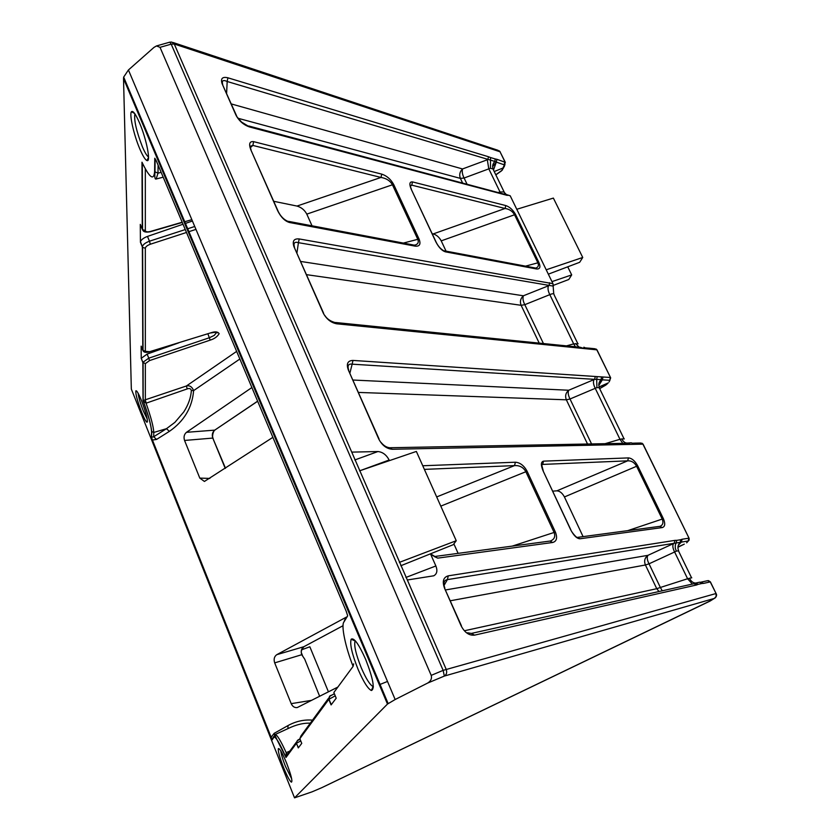 <?xml version="1.0" encoding="UTF-8"?>
<svg xmlns="http://www.w3.org/2000/svg" width="840" height="840" viewBox="0 0 840 840"><rect width="100%" height="100%" fill="white"/><g stroke="black" fill="none" stroke-linecap="round" stroke-linejoin="round"><path stroke-width="1.26" d="M321.794 787.668L711.018 600.495M283.479 767.329C287.091 776.15 289.737 781.085 291.428 782.166C292.677 781.179 291.081 774.858 286.629 763.193C282.419 753.06 279.657 748.199 278.366 748.608C277.872 750.992 279.584 757.228 283.479 767.329M280.781 750.865C281.127 754.131 282.681 759.297 285.453 766.385L291.669 778.817M358.134 669.459C363.479 681.797 367.889 688.811 371.375 690.512C375.05 689.073 373.159 678.741 365.715 659.516C358.817 644.101 353.966 637.34 351.162 639.23C349.692 644.028 352.012 654.108 358.134 669.459M355.278 640.763L355.142 640.952C353.787 645.204 355.834 654.171 361.294 667.842C366.062 678.815 369.999 685.052 373.107 686.532L373.328 686.564M139.755 148.796C142.737 155.788 145.121 159.705 146.927 160.545C151.106 162.823 146.57 139.188 139.577 122.997C135.702 114.093 132.993 110.334 131.46 111.741C129.139 114.23 133.854 135.009 139.755 148.796M134.883 113.82C133.875 120.13 136.353 131.061 142.328 146.601C144.847 152.534 146.916 155.978 148.523 156.944M141.614 412.188C144.102 418.31 145.898 421.669 147 422.279C148.113 420.609 146.297 413.427 141.54 400.712C138.621 393.614 136.731 390.317 135.87 390.81C135.46 393.897 137.382 401.016 141.614 412.188M138.107 393.215C138.611 397.331 140.353 403.242 143.335 410.97L147.231 419.034M216.626 332.262L214.337 335.339L209.517 337.691L148.785 358.176L147.126 354.081L141.267 358.292L142.853 362.544L143.021 400.565L186.396 385.991L187.204 388.92L146.066 403.2L143.021 400.565C148.312 415.023 151.148 425.313 151.536 431.424L151.473 437.209L152.428 440.034L271.131 737.216L272.307 739.746L273.83 737.247C275.615 736.292 279.668 743.033 285.989 757.481L286.167 752.65L287.301 754.488M427.655 683.067L395.157 699.521L128.425 69.983L153.951 47.418L156.492 45.938L160.02 47.334L431.204 675.371C432.096 678.468 430.92 681.041 427.655 683.067L444.339 676.074L443.142 670.362L431.204 675.371M387.481 704.057L294.536 797.853L131.334 389.088L123.522 78.582L387.481 704.057L395.157 699.521M312.07 791.837L294.536 797.853M143.808 165.995L141.981 162.204L142.275 229.173L140.291 224.375L140.416 242.225L142.349 246.918L142.8 350.217L141.152 346.143L141.236 358.533M296.289 742.298L287.332 754.477L285.989 757.481L296.436 743.306L298.294 747.904L301.749 743.379L299.849 738.675L328.808 699.352L331.096 704.907L336.21 698.198L333.858 692.506L353.105 666.361C345.544 647.441 340.862 625.17 343.949 621.968L347.687 615.825L346.175 611.174L156.292 160.839L154.78 158.225L154.623 171.665C153.783 181.041 149.572 177.891 141.981 162.204L143.147 164.651M430.469 553.833L435.876 565.961C437.703 570.696 437 573.982 433.745 575.799L407.337 579.989L446.187 669.312C447.227 672.325 446.607 674.573 444.339 676.074L714.42 598.395L716.184 596.348L715.943 593.544L443.142 670.362L171.203 44.163L169.816 42.157L156.492 45.938M700.381 582.194L703.626 583.38L710.241 581.889L716.121 593.618C716.909 594.741 716.667 596.117 715.397 597.744L710.315 600.936L322.035 787.563M123.522 78.582L123.669 77.081L128.425 69.983M285.81 756.935L285.296 755.853M140.291 224.375L140.742 225.456M185.273 229.561L149.457 241.206L147.472 236.418C143.556 237.909 141.225 239.694 140.469 241.784L140.416 242.225M147.472 236.418L183.026 224.238M184.737 223.65L192.423 221.015M156.272 160.786L154.78 158.225M552.72 491.148L556.899 490.833C559.818 491.032 562.338 493.07 564.438 496.955L583.086 536.624M432.18 233.698L433.23 233.919C436.58 234.927 439.247 237.248 441.221 240.859L446.05 251.139M273.745 201.306L296.993 206.062C301.319 207.322 304.594 210.011 306.8 214.127L312.018 225.813M453.873 543.848L458.115 553.361M353.105 666.361L353.671 663.852M372.75 687.351L373.338 687.12M379.323 684.726L387.503 681.45M273.693 736.606L272.307 739.746M274.554 734.937L274.176 733.32L271.131 737.216M301.739 654.717L274.68 662.875C273.546 659.232 274.25 656.492 276.791 654.675L303.881 646.706C301.34 648.48 300.625 651.147 301.739 654.717L304.721 659.169L319.651 696.308M347.151 616.697L276.791 654.675M274.68 662.875L291.197 703.647C292.582 706.587 294.599 707.889 297.255 707.553L337.858 687.068M272.874 437.346L204.414 481.446L199.804 478.107L184.548 440.454C183.498 437.062 184.139 434.343 186.47 432.317L214.746 430.132C212.415 432.106 211.764 434.753 212.783 438.081L225.488 468.227M251.885 387.544L186.47 432.317M152.428 440.034L156.566 439.435L169.355 431.382L166.488 428.683L174.919 422.352L183.813 411.894C188.381 404.712 190.901 397.593 191.363 390.537L193.62 390.621C192.034 386.726 189.63 385.182 186.396 385.991L236.639 351.393M151.473 437.209L153.699 436.769L156.566 439.435M141.152 346.143L141.393 346.742M178.773 342.846L147.126 354.081M556.899 490.833L627.648 460.845C631.323 460.625 634.263 462.346 636.468 466.032L637.602 465.633C634.872 460.793 631.817 458.22 628.467 457.905L543.501 461.149C540.824 461.832 540.708 465.119 543.144 470.988L570.696 529.526M577.721 537.348L659.778 526.355L662.246 527.583C665.07 526.712 665.469 523.782 663.432 518.784L637.76 465.948M296.993 206.062L380.982 177.45C386.201 178.269 389.981 180.642 392.332 184.569L393.624 184.38C390.726 179.214 386.778 175.802 381.759 174.132L253.659 141.655C249.553 141.141 248.609 143.882 250.845 149.856L277.977 210.903M288.298 221.329L413.395 244.976L415.159 246.141C419.654 246.55 420.977 244.241 419.139 239.211L393.76 184.653M433.23 233.919L505.071 208.478C509.229 209.076 512.358 211.113 514.447 214.578L515.508 214.379C512.925 209.843 509.691 206.903 505.796 205.569L412.514 181.923C409.521 181.619 409.101 184.065 411.233 189.252L436.055 241.972M444.297 250.814L534.902 267.928L536.539 268.968C539.942 269.231 540.76 267.151 538.986 262.71L515.634 214.631M248.819 126.011L510.206 195.783L552.972 283.689L299.219 238.948C293.979 238.455 292.205 240.965 293.885 246.466L323.431 313.467C326.77 319.347 331.223 322.791 336.767 323.81L596.831 349.839L610.67 377.853L609.714 380.552L610.344 377.486L352.968 360.423C347.666 360.612 346.122 363.825 348.369 370.072L378.704 438.9C382.064 445.337 386.589 448.802 392.28 449.274L642.925 444.15L689.115 538.367L689.083 540.183L688.159 541.18L688.884 538.188L682.122 539.249L681.356 542.105L688.128 541.023M389.413 460.635L389.151 460.016C386.389 454.829 382.641 452.004 377.916 451.542L351.74 452.12L174.258 44.005L500.031 151.778L497.921 150.266L173.061 42.515M436.685 496.933L514.521 465.602C519.488 465.286 523.226 467.24 525.745 471.481L527.016 471.072C523.908 465.507 520.034 462.556 515.403 462.221L422.751 465.759M435.32 556.416L549.927 541.065L552.647 542.493C556.668 541.38 557.602 537.936 555.429 532.151L527.163 471.387M302.536 655.683L301.665 653.457C300.709 651.851 301.466 649.593 303.954 646.674M510.206 195.783L506.489 194.576M553.739 293.927L552.972 283.689M551.964 281.62L571.694 274.911L568.785 279.5L553.392 285.348M169.816 42.157L171.791 42.095L174.258 44.005L171.203 44.163L160.02 47.334M142.306 163.485L142.559 229.666L145.331 230.496C145.635 231.893 147.326 232.218 150.402 231.472L182.185 222.233M186.501 232.47L150.318 244.241C147.294 245.375 145.635 246.697 145.331 248.209L145.341 351.33L149.562 351.719L210.966 332.776C215.187 331.338 217.907 331.643 219.135 333.711C217.308 336.735 214.326 338.877 210.178 340.127L149.499 360.602L145.341 363.636L145.341 400.218L146.223 403.147M627.732 530.649L662.225 519.067C663.621 522.638 662.897 525.053 660.041 526.312M525.472 266.154L537.873 262.815C538.954 265.461 538.314 267.194 535.931 268.002L535.521 268.034M403.358 243.075L417.795 239.316C418.908 242.225 418.026 244.136 415.149 245.049L414.089 245.091M512.232 546.115L554.096 532.455C555.566 536.539 554.358 539.375 550.484 540.96L550.295 541.013M297.538 740.597L300.048 739.169C297.885 739.473 296.709 740.827 296.531 743.211L300.762 740.943M330.12 696.098L334.362 693.714M287.049 754.646L285.852 757.071C277.399 740.901 273.819 733.394 275.09 734.538C277 734.549 280.686 740.586 286.167 752.65L287.364 754.467M286.335 752.577L289.863 751.075M310.296 723.177C304.3 722.915 297.875 724.269 291.007 727.209L290.136 727.608M312.522 720.132C304.017 719.45 295.827 721.266 287.963 725.602L287.983 728.595M145.288 400.239L146.066 403.2C150.98 417.165 153.541 426.909 153.773 432.453L151.536 431.424M191.363 390.537C190.796 388.605 189.42 388.059 187.204 388.92M210.966 332.776L210.872 332.945C215.933 332.02 218.043 332 217.203 332.871L216.395 332.209M407.337 579.989L351.74 452.12M543.28 470.988L541.674 464.804L542.64 464.415L541.663 465.034M543.501 461.149L542.64 464.415L627.648 460.845L628.467 457.905M564.438 496.955L636.594 466.274L662.109 518.816L663.275 518.458M579.915 538.776L577.269 537.401C576.198 537.747 571 531.289 570.78 529.715L570.559 529.536C573.657 535.49 576.775 538.577 579.915 538.776L662.246 527.583M251.076 149.94L250.047 146.349L252.851 145.425L250.289 147.714M253.659 141.655L252.851 145.425L380.982 177.45L381.759 174.132M306.8 214.127L392.438 184.79L417.69 239.096L419.013 238.928M289.38 222.474L287.49 221.183C283.637 219.398 280.56 216.206 278.281 211.607L277.725 210.829C280.917 217.161 284.802 221.046 289.38 222.474L415.159 246.141M411.38 189.304L410.046 185.619L411.747 185.147L410.288 186.322M412.514 181.923L411.747 185.147L505.071 208.478L505.796 205.569M441.221 240.859L514.542 214.767L537.779 262.615L538.871 262.458M445.294 251.811L443.552 250.667C440.538 248.882 438.113 246.131 436.244 242.403L435.897 241.93C438.743 247.38 441.882 250.677 445.294 251.811L536.539 268.968M689.031 538.178L643.199 444.402L640.794 443.016L634.252 443.132M633.045 443.069L635.838 444.297M629.905 444.181L627.627 443.037L631.302 442.806L634.063 444.098M390.401 447.731L626.178 443.289L628.341 444.455M622.797 443.352L619.973 439.31L621.831 438.931C623.312 441.872 625.244 443.247 627.627 443.037L626.619 443.268M381.024 442.397C383.702 445.683 386.6 447.457 389.718 447.741L392.28 449.274M379.029 438.931L348.369 370.072M348.705 370.146C347.225 365.62 348.369 363.626 352.149 364.171L352.968 360.423M594.038 379.575C592.977 381.685 593.376 384.605 595.235 388.322L570.014 399C568.176 395.356 567.746 392.438 568.722 390.243L594.583 379.344L595.308 376.488M349.933 372.95L352.149 364.171L594.583 379.344L596.683 379.376L597.156 376.834M599.456 387.723L596.915 387.597L596.683 379.376L601.146 379.659L601.44 377.118M599.351 387.503C598.238 384.584 598.836 381.959 601.146 379.659L602.322 379.838L603.036 376.992M610.501 377.506L597.156 350.217L595.004 348.768L588.263 348.086M586.845 347.844L589.438 349.104M583.842 347.225L587.591 348.695M580.335 347.267L583.254 348.264M335.381 322.487L579.758 347.225L581.616 348.317M324.765 315.399C326.886 318.78 330.162 321.111 334.593 322.403L336.767 323.81M323.652 313.352L323.117 312.806M323.453 312.9L294.147 247.107M294.326 246.687C293.36 242.918 294.735 241.573 298.431 242.676L299.219 238.948M577.794 343.613L554.148 294.924C554.19 293.454 552.751 293.37 549.812 294.641L524.801 304.679C523.016 301.151 522.543 298.19 523.394 295.785L549.034 285.558L549.727 282.702M296.951 252.777L298.431 242.676L553.361 286.125M546.221 269.798L582.74 257.471L553.371 198.093L516.768 209.286M237.227 117.138L241.532 122.052L249.669 126.998L507.286 195.395M236.597 115.847L236.25 115.721C239.442 121.317 243.915 125.076 249.669 126.998M236.313 115.269L222.275 84.073L235.956 115.112M222.516 83.8C221.781 80.504 223.335 79.737 227.178 81.49L227.903 77.805C222.484 76.535 220.521 78.424 222.033 83.475L222.275 84.073M226.611 93.261L227.178 81.49L494.918 161.459C492.65 163.779 492.082 166.309 493.217 169.05L490.455 168.252L464.09 178.028C462.368 174.626 461.853 171.612 462.536 168.956L487.851 159.579L488.502 156.755L227.903 77.805M490.455 168.252L490.497 157.542L488.502 156.755M492.629 166.698L496.272 162.099L504.399 164.882L505.334 162.341L496.923 159.306L496.272 162.099L494.918 161.459L495.159 158.949L490.497 157.542M424.379 469.382L514.521 465.602L515.403 462.221M440.79 506.132L525.861 471.723L553.99 532.214L555.293 531.836M471.681 633.35L693.976 583.716L696.633 584.966L698.082 584.356L695.688 583.075L699.741 582.173L701.957 583.475L703.626 583.38M692.38 584.073L687.593 578.75L689.472 578.288C691.037 581.406 693.105 583.002 695.688 583.075L694.155 583.674M467.534 632.762L471.334 633.423L474.537 635.145L696.633 584.966M461.454 625.884L461.087 625.758C464.625 632.551 469.108 635.68 474.537 635.145M461.391 625.716L444.56 588.273L461.087 625.758M444.864 588.252C443.048 583.086 443.888 580.209 447.384 579.621L448.287 575.831C443.31 577.248 442.071 581.396 444.56 588.273M673.638 543.512C672.336 545.265 672.662 548.09 674.615 551.985L649.026 563.819C647.094 559.997 646.737 557.172 647.955 555.335L674.184 543.26L674.961 540.372L448.287 575.831M444.024 585.459L447.384 579.621L676.19 542.966L676.683 540.361L674.961 540.372M678.647 550.746L676.295 551.145L675.255 547.995L675.328 544.94L676.19 542.966L680.327 542.304L680.652 539.742L676.683 540.361M678.573 550.589C677.334 547.449 677.912 544.688 680.327 542.304L681.356 542.105L678.374 545.129M684.285 544.121L677.922 547.281M684.096 544.226L677.943 546.976M504.336 166.478L503.276 167.905L494.214 171.549M503.622 167.727L501.89 170.341L504.399 164.882M548.489 285.768C547.565 288.068 547.995 291.029 549.812 294.641L573.688 343.885L578.12 343.822M571.694 274.911L567.725 266.816M487.316 159.768L488.786 168.819L500.042 192.024L503.8 191.898L505.25 193.809M582.74 257.471L579.674 262.3L548.341 274.155M607.236 383.828L599.655 388.626M606.344 384.678L608.181 382.935L599.12 386.935M621.831 438.931L624.309 438.9M579.149 347.161L575.547 343.55M498.393 192.434L500.042 192.024L500.493 193.001M701.274 582.089L707.616 580.671L710.43 581.962L716.069 593.513M689.472 578.288L691.782 577.794M688.159 541.18L686.637 542.819M301.707 649.772L309.844 646.779L328.44 691.845M609.714 380.552L609.115 381.969M399.357 562.37L456.246 540.729L416.356 451.427L359.562 470.841M456.246 540.729L453.233 544.688L400.827 565.74M678.783 544.247L680.967 542.535M609.63 380.289L602.322 379.838L598.93 383.45M596.915 387.597L595.235 388.322L619.973 439.31L605.073 443.688M575.411 346.784L573.688 343.885L566.454 345.881M662.246 590.803L660.366 587.475L687.593 578.75L674.615 551.985L676.295 551.145M207.921 333.858L210.178 340.127M311.84 791.931L321.877 787.647M145.341 351.33L142.8 350.217L143.231 350.994M150.318 244.241L149.457 241.206C145.52 242.655 143.167 244.419 142.401 246.488L142.632 247.401L145.331 248.209M150.402 231.472L150.297 231.746C145.772 232.585 143.199 231.893 142.559 229.666L143.021 230.507M145.331 230.496L145.32 168.882M155.127 158.949L154.97 172.242C154.539 177.282 154.938 179.54 156.156 179.004L157.983 173.177L154.623 171.665M161.144 172.337L157.983 173.177L158.109 165.144M159.18 163.076L160.209 163.653M344.536 621.001L345.356 618.303L343.949 621.968M299.849 738.675L300.972 735.913L328.619 698.145M329.847 696.234L328.808 699.352L335.233 695.835M297.266 740.744L296.436 743.306L298.389 747.789M274.712 734.843L273.83 737.247M287.963 725.602L274.176 733.32M169.355 431.382C184.118 421.187 192.203 407.6 193.62 390.621L239.852 359.016M241.416 357.945L242.056 357.514M153.699 436.769L153.773 432.453L166.488 428.683L153.699 436.769M149.499 360.602L148.785 358.176L142.884 362.303L145.341 363.636M543.144 470.988L570.559 529.536M250.845 149.856L277.725 210.829M411.233 189.252L435.897 241.93M496.923 159.306L495.159 158.949M505.06 161.784L500.031 151.778L504.893 161.71L504.242 164.483M430.857 554.589L437.745 558.127L552.647 542.493M698.082 584.356L701.957 583.475M682.122 539.249L680.652 539.742M257.628 401.173L214.746 430.132L257.659 401.247M184.548 440.454L212.783 438.081L225.236 468.394M304.028 646.632L343.067 625.695L304.101 646.579M502.467 169.964L495.789 174.793M183.928 221.728L184.643 221.519M195.962 229.383L188.223 231.903M238.192 350.312L238.833 349.881M194.733 226.485L186.995 229.005M291.197 703.647L311.735 700.319M209.853 478.422L199.804 478.107M636.468 466.032L637.602 465.633M662.225 519.067L663.432 518.784M392.332 184.569L393.624 184.38M417.795 239.316L419.139 239.211M514.447 214.578L515.508 214.379M537.873 262.815L538.986 262.71M294.514 247.233L293.885 246.466M236.817 116.371L236.25 115.721M222.726 84.326L222.033 83.475M354.827 459.963L377.916 451.542M389.151 460.016L360.139 470.642M525.745 471.481L527.016 471.072M554.096 532.455L555.429 532.151M434.417 556.626L437.745 558.127M405.919 577.437L435.876 565.961M501.302 170.909L501.89 170.341M496.062 162.813L493.479 170.037M506.247 194.481L503.8 191.898M151.526 437.399L151.767 431.823C150.77 423.685 147.903 413.364 143.157 400.858L143.094 362.964L141.267 358.292M149.562 351.719L210.693 332.861M140.469 241.784L142.632 247.401L143.041 350.637C143.724 352.391 145.877 352.81 149.499 351.887L149.341 351.792M353.062 380.037L568.722 390.243C565.698 392.826 564.911 396.018 566.349 399.808L358.522 392.427M602.007 380.383L598.804 385.423M300.772 261.461L523.394 295.785C520.485 298.452 519.719 301.623 521.125 305.308L306.6 274.669M231.315 103.939L462.536 168.956C459.764 171.728 459.05 174.867 460.383 178.395L237.993 118.261M445.61 589.932L647.955 555.335C644.721 557.771 643.871 560.984 645.414 564.984L450.377 600.758M539.217 343.119L521.125 305.308L524.801 304.679L543.438 343.55M462.536 182.889L460.383 178.395L464.09 178.028L466.988 184.076M464.741 630.683L656.754 588.693L659.012 591.528M587.517 444.014L566.349 399.808L570.014 399L591.559 443.94M660.366 587.475L656.754 588.693L645.414 564.984L649.026 563.819L660.366 587.475M291.942 780.938L291.428 782.166M373.107 686.532L371.375 690.512M148.523 157.416L146.927 160.545M147.483 421.281L147 422.279M311.966 791.879L321.815 787.668M123.669 77.081L388.122 703.521M279.562 749.144L278.366 748.608M355.142 640.952L351.162 639.23M134.61 113.431L131.46 111.741M136.878 391.293L135.87 390.81M155.757 159.653L155.127 158.939M272.202 739.557L273.452 736.837M259.234 400.176L259.885 399.745M214.966 430.07C212.961 431.015 211.848 437.63 213.129 438.144M352.317 620.728L353.01 620.361M495.831 174.878L501.48 170.888M605.745 385.119L599.666 388.637M156.156 179.004L163.18 177.177M164.934 176.726L165.648 176.536M275.09 734.538L291.007 727.209M274.68 736.134L273.893 736.575M290.955 727.23L290.189 727.587M430.531 553.812L434.816 556.479M493.29 169.649L504.157 192.024M499.391 150.916L500.209 151.862M191.846 219.671L184.023 221.939M182.27 222.453L150.297 231.746M331.254 704.697L328.976 699.174C329.469 694.333 330.068 696.654 334.352 693.703M641.949 443.184L643.073 444.161M596.148 349.062L596.988 349.87M708.404 580.598L710.377 581.857M609.231 381.497L609.903 380.457M504.336 166.278L504.987 164.493M599.434 388.175L624.036 438.816M678.562 551.061L691.582 577.868"/></g></svg>
